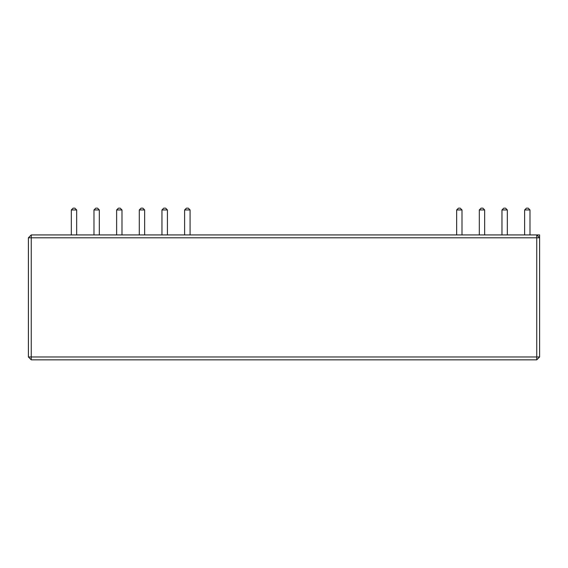 <?xml version="1.0" encoding="UTF-8"?>
<svg xmlns="http://www.w3.org/2000/svg" width="568" height="568" viewBox="0 0 568 568"><rect width="100%" height="100%" fill="white"/><g stroke="black" fill="none" stroke-linecap="round" stroke-linejoin="round"><path stroke-width="0.85" d="M528.197 208.165L526.415 208.165L524.633 209.954L529.987 209.954L528.197 208.165M529.987 234.932L529.987 209.954M524.633 234.932L524.633 209.954M99.329 234.932L99.329 209.954L97.54 208.165L95.758 208.165L93.976 209.954L93.976 234.932M99.329 209.954L93.976 209.954M501.97 234.932L501.97 209.954L503.759 208.165L505.541 208.165L507.323 209.954L501.97 209.954M507.323 234.932L507.323 209.954M116.632 209.954L118.421 208.165L120.203 208.165L121.985 209.954L116.632 209.954L116.632 234.932M121.985 234.932L121.985 209.954M458.433 208.165L460.222 208.165L462.004 209.954L456.651 209.954L458.433 208.165M456.651 234.932L456.651 209.954M462.004 234.932L462.004 209.954M142.859 208.165L141.077 208.165L139.295 209.954L144.648 209.954L142.859 208.165M144.648 234.932L144.648 209.954M139.295 234.932L139.295 209.954M484.667 209.954L482.878 208.165L481.096 208.165L479.314 209.954L484.667 209.954L484.667 234.932M479.314 234.932L479.314 209.954M161.951 234.932L161.951 209.954L163.74 208.165L165.629 208.165L167.418 209.954L161.951 209.954M167.418 234.932L167.418 209.954M184.614 209.954L186.396 208.165L188.292 208.165L190.074 209.954L184.614 209.954L184.614 234.932M190.074 234.932L190.074 209.954M76.666 209.954L74.884 208.165L73.094 208.165L71.312 209.954L76.666 209.954L76.666 234.932M71.312 234.932L71.312 209.954M28.4 356.981L31.254 356.981L31.254 237.786L28.4 237.786L28.4 356.981L31.254 359.835L536.746 359.835L536.746 356.981L31.254 356.981L31.254 359.835M539.6 237.786L536.746 237.786L536.746 356.981L539.6 356.981L539.6 234.932L31.254 234.932L31.254 237.786L536.746 237.786L536.746 234.932L539.6 237.786M539.6 356.981L536.746 359.835M28.4 237.786L31.254 234.932"/></g></svg>
